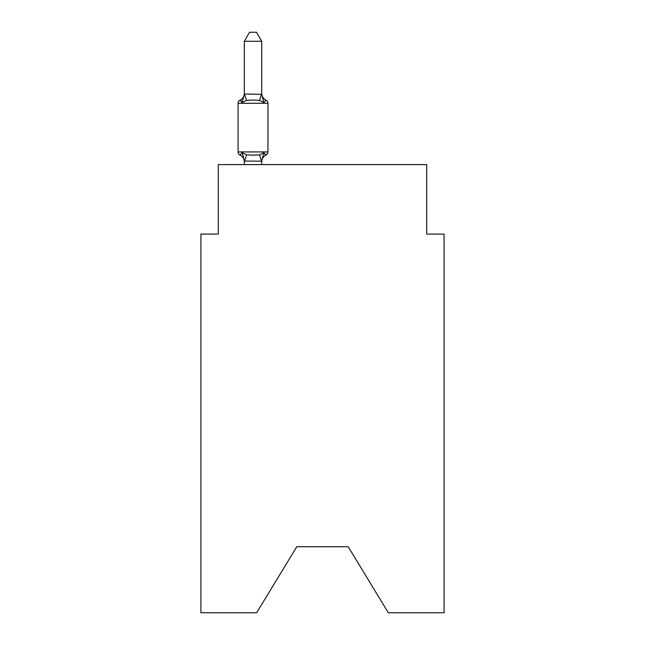 <?xml version="1.0" encoding="UTF-8"?>
<svg xmlns="http://www.w3.org/2000/svg" width="645" height="645" viewBox="0 0 645 645"><rect width="100%" height="100%" fill="white"/><g stroke="black" fill="none" stroke-linecap="round" stroke-linejoin="round"><path stroke-width="0.97" d="M348.211 546.742L388.33 612.75L444.091 612.75L444.091 234.087L426.716 234.087L426.716 164.612L218.284 164.612L218.284 234.087L200.909 234.087L200.909 612.75L256.67 612.75L296.789 546.742L348.211 546.742L296.789 546.742M244.334 161.927L244.334 161.927A7.643 7.643 0 0 0 240.037 155.05A3.475 3.475 0 0 1 238.086 151.93A3.475 3.475 0 0 0 240.037 155.05A3.475 3.475 0 0 1 238.086 151.93A3.475 3.475 0 0 0 240.037 155.05A3.475 3.475 0 0 1 238.086 151.93A3.475 3.475 0 0 0 240.037 155.05A3.475 3.475 0 0 1 238.086 151.93A3.475 3.475 0 0 0 240.037 155.05A3.475 3.475 0 0 1 238.086 151.93A3.475 3.475 0 0 0 240.037 155.05A3.475 3.475 0 0 1 238.086 151.93A3.475 3.475 0 0 0 240.037 155.05A3.475 3.475 0 0 1 238.086 151.93A3.475 3.475 0 0 0 240.037 155.05A3.475 3.475 0 0 1 238.086 151.93A3.475 3.475 0 0 0 240.037 155.05A3.475 3.475 0 0 1 238.086 151.93A3.475 3.475 0 0 0 240.037 155.05A3.475 3.475 0 0 1 238.086 151.93A3.475 3.475 0 0 0 240.037 155.05A3.475 3.475 0 0 1 238.086 151.93A3.475 3.475 0 0 0 240.037 155.05A3.475 3.475 0 0 1 238.086 151.93A3.475 3.475 0 0 0 240.037 155.05A3.475 3.475 0 0 1 238.086 151.93A3.475 3.475 0 0 0 240.037 155.05A3.475 3.475 0 0 1 238.086 151.93A3.475 3.475 0 0 0 240.037 155.05A3.475 3.475 0 0 1 238.086 151.93A3.475 3.475 0 0 0 240.037 155.05A3.475 3.475 0 0 1 238.086 151.93A3.475 3.475 0 0 0 240.037 155.05A3.475 3.475 0 0 1 238.086 151.93A3.475 3.475 0 0 0 240.037 155.05A3.475 3.475 0 0 1 238.086 151.93A3.475 3.475 0 0 0 240.037 155.05A3.475 3.475 0 0 1 238.086 151.93A3.475 3.475 0 0 0 240.037 155.05A3.475 3.475 0 0 1 238.086 151.93A3.475 3.475 0 0 0 240.037 155.05A3.475 3.475 0 0 1 238.086 151.93A3.475 3.475 0 0 0 240.037 155.05A3.475 3.475 0 0 1 238.086 151.93A3.475 3.475 0 0 0 240.037 155.05A3.475 3.475 0 0 1 238.086 151.93A3.475 3.475 0 0 0 240.037 155.05A3.475 3.475 0 0 1 238.086 151.93A3.475 3.475 0 0 0 240.037 155.05A3.475 3.475 0 0 1 238.086 151.93A3.475 3.475 0 0 0 240.037 155.05A3.475 3.475 0 0 1 238.086 151.93A3.475 3.475 0 0 0 240.037 155.05L242.165 152.607L240.037 155.05L242.165 152.607L240.037 155.05L242.165 152.607L240.037 155.05L242.165 152.607L240.037 155.05L242.165 152.607L240.037 155.05L242.165 152.607L240.037 155.05L242.165 152.607L240.037 155.05L242.165 152.607L240.037 155.05L242.165 152.607L240.037 155.05L242.165 152.607L240.037 155.05L242.165 152.607L240.037 155.05L242.165 152.607L240.037 155.05L242.165 152.607L240.037 155.05L242.165 152.607L246.503 154.84L253.017 155.187L259.54 154.84L263.878 152.607L266.006 155.05L265.014 154.574M261.709 161.927A7.643 7.643 0 0 1 266.006 155.05L263.878 152.607L266.006 155.05A3.475 3.475 0 0 0 267.957 151.93L267.957 103.289A3.475 3.475 0 0 0 266.006 100.168L263.878 102.611L266.006 100.168A3.475 3.475 0 0 1 267.957 103.289A3.475 3.475 0 0 0 266.006 100.168L263.878 102.611L266.006 100.168A3.475 3.475 0 0 1 267.957 103.289A3.475 3.475 0 0 0 266.006 100.168L263.878 102.611L266.006 100.168A3.475 3.475 0 0 1 267.957 103.289A3.475 3.475 0 0 0 266.006 100.168L263.878 102.611L266.006 100.168A3.475 3.475 0 0 1 267.957 103.289A3.475 3.475 0 0 0 266.006 100.168L263.878 102.611L266.006 100.168A3.475 3.475 0 0 1 267.957 103.289A3.475 3.475 0 0 0 266.006 100.168L263.878 102.611L266.006 100.168A3.475 3.475 0 0 1 267.957 103.289A3.475 3.475 0 0 0 266.006 100.168L263.878 102.611L266.006 100.168A3.475 3.475 0 0 1 267.957 103.289A3.475 3.475 0 0 0 266.006 100.168L263.878 102.611L266.006 100.168A3.475 3.475 0 0 1 267.957 103.289A3.475 3.475 0 0 0 266.006 100.168L263.878 102.611L266.006 100.168A3.475 3.475 0 0 1 267.957 103.289A3.475 3.475 0 0 0 266.006 100.168L263.878 102.611L266.006 100.168A3.475 3.475 0 0 1 267.957 103.289A3.475 3.475 0 0 0 266.006 100.168L263.878 102.611L266.006 100.168A3.475 3.475 0 0 1 267.957 103.289A3.475 3.475 0 0 0 266.006 100.168L263.878 102.611L266.006 100.168A3.475 3.475 0 0 1 267.957 103.289A3.475 3.475 0 0 0 266.006 100.168L263.878 102.611L266.006 100.168A3.475 3.475 0 0 1 267.957 103.289A3.475 3.475 0 0 0 266.006 100.168L263.878 102.611L266.006 100.168A3.475 3.475 0 0 1 267.957 103.289A3.475 3.475 0 0 0 266.006 100.168L263.878 102.611L266.006 100.168A3.475 3.475 0 0 1 267.957 103.289A3.475 3.475 0 0 0 266.006 100.168L263.878 102.611L266.006 100.168A3.475 3.475 0 0 1 267.957 103.289A3.475 3.475 0 0 0 266.006 100.168L263.878 102.611L266.006 100.168A3.475 3.475 0 0 1 267.957 103.289A3.475 3.475 0 0 0 266.006 100.168L263.878 102.611L266.006 100.168A3.475 3.475 0 0 1 267.957 103.289A3.475 3.475 0 0 0 266.006 100.168L263.878 102.611L266.006 100.168A3.475 3.475 0 0 1 267.957 103.289A3.475 3.475 0 0 0 266.006 100.168L263.878 102.611L266.006 100.168A3.475 3.475 0 0 1 267.957 103.289A3.475 3.475 0 0 0 266.006 100.168L263.878 102.611L266.006 100.168A3.475 3.475 0 0 1 267.957 103.289A3.475 3.475 0 0 0 266.006 100.168L263.878 102.611L266.006 100.168A3.475 3.475 0 0 1 267.957 103.289A3.475 3.475 0 0 0 266.006 100.168L263.878 102.611L266.006 100.168A3.475 3.475 0 0 1 267.957 103.289A3.475 3.475 0 0 0 266.006 100.168L263.878 102.611L266.006 100.168A3.475 3.475 0 0 1 267.957 103.289A3.475 3.475 0 0 0 266.006 100.168L263.878 102.611L266.006 100.168A3.475 3.475 0 0 1 267.957 103.289A3.475 3.475 0 0 0 266.006 100.168L263.878 102.611L259.54 100.378L253.017 100.031L246.503 100.378L242.165 102.611L240.037 100.168L241.028 100.644M261.709 41.28L244.334 41.28L249.55 32.25L256.492 32.25L261.709 41.28L261.709 94.323L263.878 102.611L266.006 100.168A7.643 7.643 0 0 1 261.709 93.299M263.878 152.607L261.709 161.21L244.334 161.032M267.957 103.289L238.086 103.289A3.475 3.475 0 0 1 240.037 100.168L242.165 102.611L240.037 100.168A7.643 7.643 0 0 0 244.334 93.299M244.334 41.28L244.334 94.009L261.709 94.323M242.165 102.611L244.334 94.009M238.086 103.289L238.086 151.93L267.957 151.93M261.709 164.612L261.709 161.21M244.334 164.612L244.334 161.21M242.165 152.607L244.334 160.895M246.503 154.84L244.479 161.258M259.54 154.84L261.564 161.258M244.479 93.968L246.503 100.378M261.564 93.968L259.54 100.378"/></g></svg>
